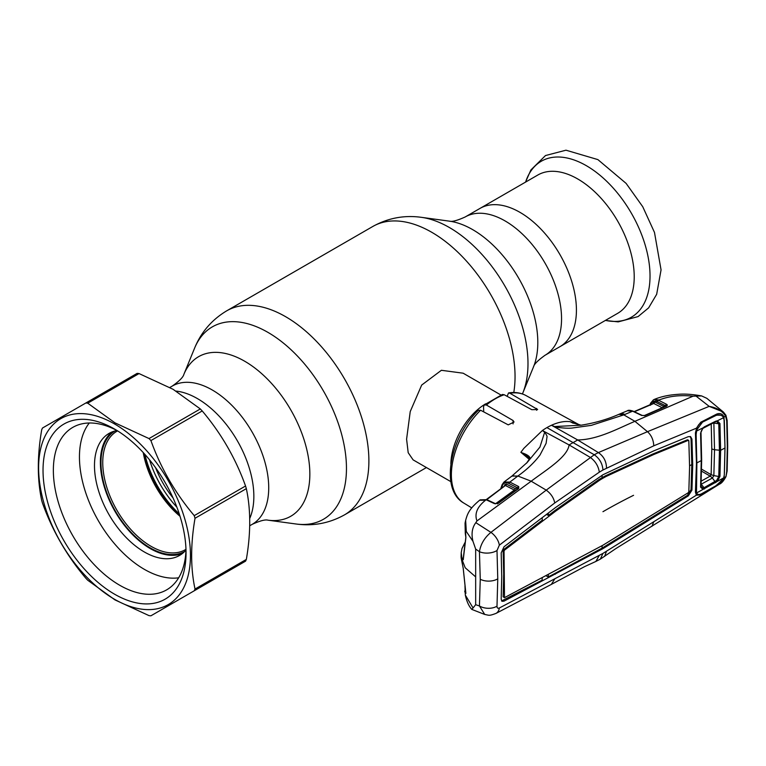 <?xml version="1.0" encoding="UTF-8"?>
<svg xmlns="http://www.w3.org/2000/svg" width="766" height="766" viewBox="0 0 766 766"><rect width="100%" height="100%" fill="white"/><g stroke="black" fill="none" stroke-linecap="round" stroke-linejoin="round"><path stroke-width="1.15" d="M173.078 498.005A68.385 39.487 60 0 1 155.594 467.72M249.706 518.505A79.856 46.104 -120 0 0 197.389 398.579A79.856 46.104 -120 0 0 176.151 391.1A79.856 46.104 -120 0 1 197.389 398.579A79.856 46.104 -120 0 1 249.706 518.505M519.961 212.345A79.856 46.104 60 0 1 572.125 282.711A79.856 46.104 60 0 1 559.889 346.701A79.856 46.104 -120 0 0 572.125 282.711A79.856 46.104 -120 0 0 519.961 212.345A79.856 46.104 -120 0 0 480.033 208.39A79.856 46.104 60 0 1 519.961 212.345M500.907 394.997L463.143 373.195L441.388 370.294L421.683 385.059L410.231 411.562L406.593 439.177L408.192 452.687L413.104 459.868L450.868 481.661M450.877 463.966A50.039 28.888 -60 0 1 485.577 403.854M617.674 313.332A79.856 46.104 -120 0 0 629.92 249.343A79.856 46.104 -120 0 0 577.746 178.976A79.856 46.104 -120 0 0 537.828 175.021L465.163 216.979A79.856 46.104 60 0 1 505.091 220.934A79.856 46.104 60 0 1 557.255 291.3A79.856 46.104 60 0 1 545.019 355.28L617.674 313.332M149.561 459.859A73.593 42.494 -120 0 0 176.869 507.159M143.242 452.572A68.385 39.487 -120 0 0 180.02 516.274M117.6 430.894A68.385 39.487 -120 0 0 116.901 431.277A68.385 39.487 -120 0 0 106.426 486.075A68.385 39.487 -120 0 0 151.094 546.34A68.385 39.487 -120 0 0 185.286 549.729A68.385 39.487 -120 0 0 185.975 549.318M114.929 430.98A69.639 40.205 -120 0 0 104.846 486.937A69.639 40.205 -120 0 0 150.213 547.872A69.639 40.205 -120 0 0 184.558 551.587M529.249 459.37L520.88 452.294L523.829 448.369L542.395 430.492A63.387 36.596 120 0 1 546.934 427.6A63.387 36.596 -60 0 1 551.482 425.245L554.546 426.538L581.001 425.226L570.057 421.673C564.494 420.974 558.309 422.171 551.482 425.245L577.679 439.962L598.38 452.591L594.253 454.765C599.558 458.508 602.459 463.593 602.957 469.998L653.771 445.812L696.361 428.213L700.727 422.248L716.717 414.071C720.088 412.884 722.51 413.851 723.966 416.963L725.009 447.851L724.406 472.881M570.134 421.693L573.179 423.225M509.984 393.264L508.538 392.929C514.953 391.886 520.765 392.747 525.955 395.534A62.103 35.858 120 0 0 509.984 393.264L537.627 409.513L531.815 409.695L504.181 394.739A62.103 35.858 120 0 0 495.286 398.827A62.103 35.858 120 0 0 486.391 405.013L484.227 404.946L483.547 406.775L483.71 411.878M508.538 392.929L507.13 396.338M484.227 404.946L502.4 394.461L504.181 394.739M486.391 405.013L513.076 420.515L514.034 422.047L508.222 424.862L480.598 410.231A62.103 35.858 120 0 0 463.851 503.09L471.722 507.868M463.851 503.09C439.722 489.666 449.853 437.625 478.281 410.346L480.598 410.231M571.723 422.545L580.59 425.245M724.291 475.025L723.966 477.86L725.641 476.797L719.322 484.217L615.874 548.571L600.314 559.151L602.957 553.397L696.361 495.19L695.423 492.088L696.457 463.124L695.423 432.953L696.591 428.184M604.633 556.394L606.5 551.175M546.934 427.6L594.253 454.765L546.225 490.135L490.92 532.37C484.543 537.655 480.713 544.099 479.43 551.692A12.505 6.75 176.6 0 0 497 550.515L497.766 578.828L497 606.165C496.99 608.013 497.776 608.625 499.346 608.003L602.957 553.397M599.328 555.321L595.9 561.43L600.42 559.094M554.728 578.981L551.348 584.41L495.995 613.403A12.505 8.225 62.1 0 0 499.346 608.003M497 606.165A12.505 7.66 -176.4 0 1 479.43 605.973L480.263 579.268L479.43 551.692L475.667 549.088L472.995 541.37C471.147 533.959 472.086 527.726 475.82 522.661L476.969 520.937L531.183 481.201L546.225 490.135C550.946 493.61 553.78 497.89 554.728 502.975L599.328 472.162C598.399 466.044 595.345 461.103 590.174 457.331L569.081 444.922C567.596 457.072 545.871 470.113 531.183 481.201L517.883 476.031L511.908 476.088L511.104 476.691A12.505 6.76 -126.6 0 0 511.104 476.691L503.999 482.034L509.859 482.082L517.883 476.031C526.931 469.587 534.304 462.578 540.011 454.994L546.101 443.361L546.953 437.271C547.738 435.605 544.052 432.493 545.651 432.254L544.655 432.244L539.934 447.076L527.171 462.482L511.908 476.088M484.744 614.456L479.43 605.973L475.667 604.68L471.866 609.43L484.744 614.456C489.283 615.242 488.67 616.142 495.995 613.403M464.972 585.942L465.326 595.086L472.995 607.859M529.766 458.614A1.254 0.871 28.1 0 1 530.072 458.087L526.596 463.104M529.976 458.298L526.462 463.258M529.89 458.221L521.34 452.591C526.596 454.267 529.507 456.096 530.072 458.087M642.157 415.431A1.254 0.766 115.2 0 0 642.071 415.373A1.254 0.766 115.2 0 0 641.554 415.402L632.63 411.198L623.811 414.875L634.909 421.319C617.789 428.596 597.652 439.722 577.679 439.962L569.081 444.922L542.395 430.492L544.655 432.244M495.372 503.875L514.359 490.049A1.254 0.785 116.9 0 0 515.106 488.545L517.739 487.961L509.122 483.585C505.866 482.092 503.616 482.762 502.381 485.606L501.424 488.344M464.723 591.074L465.288 593.401L465.881 593.411L463.239 568.353L461.18 558.213M465.412 533.749A1.254 0.929 -14.2 0 1 465.297 533.509L465.048 523.168L465.881 537.627L463.239 559.755L462.013 559.113L461.218 552.64L461.075 557.112L465.211 567.778L475.667 576.884L475.667 604.68M465.738 592.396A1.254 1.072 161.4 0 0 465.288 593.401M695.605 395.763L709.172 406.363L723.43 412.079L706.855 398.339L701.618 395.926L693.048 396.185L634.909 421.319L647.471 431.689L598.38 452.591C603.685 456.287 606.394 461.429 606.5 468.026M719.322 484.217C721.419 483.47 723.64 480.933 725.977 476.615L726.733 471.54L727.307 446.597L726.733 420.955L725.641 416.283C722.529 411.064 717.033 407.751 709.172 406.363L647.471 431.689C651.387 435.212 653.484 439.923 653.771 445.812M599.328 472.162L602.957 469.998M497 550.515L499.346 545.162A12.505 6.904 -127 0 0 490.92 532.37L475.82 522.661M499.346 545.162L554.728 502.975M476.969 520.937C474.326 513.795 477.18 506.881 485.548 500.217L479.583 500.255C469.338 508.863 467.538 513.431 465.642 520.325L466.293 531.451L472.995 541.37M485.548 500.217L479.612 500.236M494.396 503.616L486.142 499.777A1.254 0.766 115 0 1 486.822 499.652L495.075 503.492A1.254 0.766 114.9 0 0 494.396 503.616L498.34 503.319L518.697 488.526L518.726 486.592L509.859 482.082A1.254 0.785 -63.1 0 0 509.122 483.585M497.44 503.932L497.613 503.511A1.254 0.67 54.1 0 1 497.756 503.31A1.254 0.67 54.1 0 1 498.34 503.319M497.756 503.31L518.122 488.517A1.254 0.948 24.2 0 0 517.883 487.98L517.988 488.698A1.254 0.67 53.9 0 1 518.122 488.517L518.122 488.517A1.254 0.67 53.9 0 1 518.697 488.526M518.726 486.592A1.254 0.852 -56.1 0 0 517.883 487.98L517.739 487.961A1.254 0.785 -63.1 0 1 518.486 486.458M514.359 490.049L505.665 485.634A1.254 0.785 116.9 0 0 506.412 484.131L515.106 488.545M486.783 499.633L504.918 485.845M505.148 485.587A1.254 0.938 22.4 0 0 505.187 485.51L505.187 485.51A1.254 0.938 22.4 0 0 504.928 484.533L506.412 484.131M475.667 549.088L475.667 576.884M464.972 543.755L463.334 558.069M465.881 537.627A1.254 0.823 -171.8 0 1 465.852 537.339L465.297 533.509A1.254 0.929 -14.2 0 1 465.288 533.222M463.239 559.755A1.254 0.795 -174.4 0 1 463.191 559.496L465.852 537.339A1.254 0.823 -171.8 0 1 465.91 537.158M462.013 559.113A1.254 1.015 -17.7 0 1 463.229 558.012M602.957 548.648L688.308 495.88L691.937 490.173L692.713 465.086L691.937 439.129L690.616 436.668L688.308 436.658L653.714 450.896L602.957 474.748L555.34 507.676L504.018 546.78L501.184 552.908L501.74 576.377L501.184 599.127L501.998 601.291L504.018 601.147L602.957 548.648L602.076 548.111L687.418 495.353L691.028 489.675L691.813 464.589L691.028 438.621L690.137 436.476M501.615 600.937L542.098 580.197L542.242 577.909M599.606 550.438L598.715 549.911L602.076 548.111L602.076 545.718M606.26 546.589L605.36 546.072M688.816 440.766L688.232 440.364L688.816 440.766L689.592 466.724L688.816 491.82L688.232 492.739L602.957 545.201L504.497 597.652L504.038 551.127L503.138 550.62L503.616 549.605L542.299 520.162L542.165 517.73M653.647 454.564L688.232 440.364L687.341 439.837L687.945 440.239L687.341 439.837L652.766 454.037L653.647 454.564L606.088 476.471L605.188 475.945L652.766 454.037M606.088 476.471L602.957 478.195L602.076 477.668L605.188 475.945M602.957 478.195L599.797 480.1L598.907 479.573L602.076 477.668L602.076 475.255M599.797 480.1L555.762 511.075L554.871 510.539L598.907 479.573M653.714 517.423L652.823 516.887M555.34 574.222L554.46 573.686L598.715 549.911M548.37 574.663L548.226 576.97L554.46 573.686M504.038 597.327L503.138 596.829L503.712 574.088L503.138 550.62M503.683 597.126L503.138 596.829M548.226 576.97L546.148 575.841M548.293 513.057L548.437 515.47L546.493 514.436M555.762 511.075L504.497 550.141L504.038 551.127M548.437 515.47L554.871 510.539M504.497 550.141L503.616 549.605M651.933 526.338L653.771 521.799M627.488 410.748C628.149 410.002 630.035 410.145 633.137 411.17A1.254 0.766 115.2 0 0 632.63 411.198L627.488 410.748L619.713 413.994A12.505 7.603 -113 0 1 619.723 413.994L618.804 414.377C607.266 419.423 594.655 423.043 580.992 425.226M554.546 426.538L554.68 427.035C557.667 427.304 567.271 428.864 572.824 427.935L591.352 425.35L623.811 414.875L618.842 414.358M654.078 399.507L659.143 399.986L658.54 400.245L666.506 404.247L667.387 405.061L666.688 406.124L645.087 415.555L641.554 415.402M693.048 396.185C680.342 394.835 669.044 396.099 659.143 399.986M701.618 395.926C692.177 394.251 684.249 393.724 677.843 394.346C671.964 394.758 663.174 395.716 654.164 399.469L658.54 400.245A1.254 0.795 -63.3 0 0 657.621 401.844L655.658 401.164C653.264 400.81 651.655 401.796 650.822 404.142L650.468 405.262L650.593 403.931M723.43 412.079L725.728 415.038A1.254 0.881 -25.9 0 1 725.929 415.268L723.439 412.079M726.733 420.955A1.254 0.68 -2.5 0 0 727.145 420.429L727.145 420.429A1.254 0.68 -2.5 0 0 726.819 419.998M723.449 417.24A1.254 0.804 163.8 0 0 723.966 416.963L725.641 416.283A1.254 0.881 -25.9 0 0 725.929 415.268L727.145 420.429L727.7 446.071A1.254 0.718 0 0 1 727.307 446.597M695.787 491.715L696.591 493.955L697.989 494.376M695.825 491.513L696.026 493.074M700.584 487.138L700.947 486.295L700.584 487.138L700.947 486.295L702.891 488.095L703.025 489.426L700.584 487.138L701.254 460.596L700.584 433.183L703.025 427.859L696.61 431.019L697.165 429.314L702.527 422.114L715.703 415.603C718.508 414.454 720.892 414.76 722.874 416.522L724.301 420.237L724.981 447.986L724.301 474.93L723.669 477.869L696.61 492.959L697.165 493.811C698.295 494.913 700.086 494.721 702.527 493.237L715.703 485.893L722.874 479.545L723.669 477.869A1.254 0.594 14 0 0 723.966 477.86L716.717 485.472L700.727 494.913L696.361 495.19A1.254 1.044 135.3 0 0 696.591 493.955M726.733 471.54A1.254 0.766 2.6 0 0 727.145 471.004L727.7 446.071M695.787 432.311L695.423 432.953M695.787 491.303L695.423 492.088M716.717 414.071L716.344 415.335M720.586 415.191L716.756 415.153M700.727 422.248L700.363 423.359M695.94 434.245L696.667 428.271C699.645 422.401 699.779 424.354 700.545 423.301L700.517 423.311M644.311 415.756A1.254 0.766 66.5 0 1 644.57 415.507L642.253 415.45A1.254 0.661 110.5 0 0 641.831 415.517M665.903 406.353A1.254 0.766 66.3 0 1 666.161 406.085L644.57 415.507A1.254 0.766 66.5 0 1 645.087 415.555M644.187 415.622L662.236 407.751L653.762 403.49L634.382 411.754M653.762 403.49L653.063 403.701L653.762 403.49A1.254 0.795 116.7 0 0 654.681 401.891L663.155 406.143L665.597 405.856A1.254 0.795 -63.3 0 1 666.506 404.247M652.699 403.682L653.187 402.341L654.681 401.891M634.085 411.62L653.465 403.28A1.254 0.929 20.5 0 0 653.187 402.341M666.688 406.124A1.254 0.766 66.3 0 0 666.161 406.085L666.161 406.085A1.254 0.938 22.4 0 0 666.171 406.028L657.621 401.844M666.171 406.028A1.254 1.092 -18.8 0 1 667.387 405.061M696.61 431.019L696.131 434.638L696.83 462.76M697.165 429.314L696.495 428.701M696.486 492.691L696.888 462.884A2793.803 1612.985 180 0 0 701.254 460.596L701.618 459.878M702.891 488.095L704.05 487.712L704.481 488.938M715.76 482.666L712.38 478.013L701.196 484.246M701.206 484.236L704.05 487.712L716.631 480.464L718.776 476.49L719.446 450.494L718.776 423.761L713.194 422.995M723.669 417.642L717.378 420.802L719.944 423.521L720.615 450.331L719.944 476.385L717.378 481.393L716.631 480.464M719.944 476.385L718.776 476.49M719.944 423.521L718.776 423.761M716.603 421.578L716.574 420.888M701.216 481.125L710.187 476.126A6.252 3.342 60.8 0 1 712.236 478.089M701.541 471.147L710.187 476.126M713.855 423.11L714.534 449.738L713.855 475.609L711.135 474.671L711.805 448.838L711.212 423.971M718.767 476.49L713.855 475.609L712.38 478.013L710.226 476.107L711.116 474.661L701.579 469.156M715.3 421.913L715.76 421.176L704.481 426.767L715.645 421.693M718.767 423.761L716.631 421.578M703.025 427.859L704.481 426.767M700.947 432.57L700.584 433.183M200.319 408.948L173.078 389.291L139.039 373.569A116.758 67.408 -120 0 0 137.133 373.377L42.494 428.022A116.758 67.408 -120 0 0 41.709 429.755C37.199 455.942 37.199 479.535 41.709 500.524A116.758 67.408 -120 0 0 42.494 503.166C52.509 530.924 66.948 555.944 85.83 578.225A116.758 67.408 -120 0 0 87.726 580.235L114.957 599.893L149.006 615.615A116.758 67.408 -120 0 0 150.912 615.807L245.551 561.162A116.758 67.408 -120 0 0 246.336 559.419C250.846 533.222 250.846 509.639 246.336 488.651A116.758 67.408 -120 0 0 245.551 486.008C235.698 458.518 221.25 433.499 202.214 410.949A116.758 67.408 -120 0 0 200.319 408.948L149.006 438.573A116.758 67.408 -120 0 1 150.912 440.574C160.764 468.064 175.213 493.084 194.238 515.633L245.551 486.008M114.536 599.28A107.374 61.989 -120 0 0 190.456 555.446A107.374 61.989 -120 0 0 114.536 423.943A107.374 61.989 -120 0 0 38.616 467.777A107.374 61.989 -120 0 0 114.536 599.28M245.551 561.162L150.912 615.807M194.238 590.778A116.758 67.408 -120 0 0 195.024 589.044L246.336 559.419M246.336 488.651L195.024 518.276C190.523 544.463 190.523 568.056 195.024 589.044M195.024 518.276A116.758 67.408 -120 0 0 194.238 515.633M139.039 373.569L87.726 403.184L114.957 422.842L149.006 438.573M114.536 594.177A101.122 58.379 60 0 1 43.03 470.334A101.122 58.379 60 0 1 114.536 429.046L114.536 429.046A101.122 58.379 60 0 1 186.042 552.889A101.122 58.379 60 0 1 114.536 594.177M185.994 549.835A93.825 54.166 60 0 1 166.605 589.887A93.825 54.166 60 0 1 119.697 585.243A93.825 54.166 60 0 1 58.407 502.563A93.825 54.166 60 0 1 72.789 427.38A93.825 54.166 60 0 1 117.169 430.626M87.726 403.184A116.758 67.408 -120 0 0 85.83 403.002M202.214 410.949L150.912 440.574M112.152 431.9A70.472 40.684 -120 0 0 105.019 489.148A70.472 40.684 -120 0 0 150.213 548.552A70.472 40.684 -120 0 0 182.375 553.531M116.987 430.53A70.472 40.684 -120 0 0 109.078 433.393A70.472 40.684 -120 0 0 98.278 489.857A70.472 40.684 -120 0 0 144.314 551.96A70.472 40.684 -120 0 0 179.55 555.446A70.472 40.684 -120 0 0 185.985 550.036M89.287 422.995A91.738 52.969 -120 0 0 87.592 498.005A91.738 52.969 -120 0 0 144.314 569.32A91.738 52.969 -120 0 0 178.66 577.794M169.851 387.472L172.331 386.035A79.856 46.104 60 0 1 212.259 389.99A79.856 46.104 60 0 1 264.423 460.356A79.856 46.104 60 0 1 252.186 524.346C259.971 520.784 265.228 519.396 267.947 520.171L295.935 523.982C313.083 526.357 329.275 523.322 344.499 514.867L426.432 467.557M172.331 386.035C179.311 381.075 183.141 377.217 183.83 374.478A92.14 53.199 60 0 1 244.699 361.236A92.14 53.199 60 0 1 308.765 459.811A92.14 53.199 60 0 1 267.947 520.171M183.83 374.478L194.516 348.329A111.099 64.143 60 0 1 267.909 332.358A111.099 64.143 60 0 1 345.16 451.212A111.099 64.143 60 0 1 295.935 523.982M194.516 348.329C201.037 332.291 211.761 319.795 226.698 310.833A117.801 68.011 60 0 1 285.594 316.674A117.801 68.011 60 0 1 362.548 420.477A117.801 68.011 60 0 1 344.499 514.867M226.698 310.833L372.851 226.449A117.801 68.011 60 0 1 431.756 232.29A117.801 68.011 60 0 1 513.785 392.508M522.824 392.987L533.519 366.837A92.14 53.199 60 0 0 472.651 229.618A92.14 53.199 60 0 0 449.403 221.154L421.415 217.333A111.099 64.143 60 0 1 449.441 227.55A111.099 64.143 60 0 1 522.824 392.987L522.431 393.954M605.456 320.389A90.053 51.992 -120 0 0 649.29 264.394A90.053 51.992 -120 0 0 586.344 165.686A90.053 51.992 -120 0 0 525.6 182.078M144.918 454.41A73.593 42.494 -120 0 0 179.263 513.909M179.646 515.097A73.105 42.207 60 0 1 144.075 453.482M536.66 408.441L536.66 410.298M513.076 420.515L513.076 423.895M516.993 476.711A12.505 6.76 -126.6 0 0 511.113 476.682M502.381 485.606A1.254 0.929 -159.7 0 1 502.113 484.667L500.677 488.9M497.766 578.828A12.505 7.22 180 0 1 480.263 579.268M504.248 486.247L504.928 484.533M504.018 601.147L503.138 600.611M689.592 465.757L691.813 464.589L692.713 465.086M602.957 511.698A555.36 320.638 180 0 1 633.559 495.315M691.937 490.173L691.028 489.675M688.308 495.88L687.418 495.353M691.937 439.129L691.028 438.621M624.797 414.463A12.505 7.603 -113 0 0 619.723 413.994M696.821 462.396L696.457 463.124M662.236 407.751A1.254 0.795 116.7 0 0 663.155 406.143M656.855 401.508L657.688 399.862M655.658 401.164L656.357 399.488M650.822 404.142A1.254 0.91 -162 0 1 650.535 403.251L650.535 403.251A1.254 0.91 -162 0 1 650.545 403.222M724.981 447.986A2793.803 1612.985 180 0 1 720.615 450.331L714.534 449.738A6.252 3.61 -179.9 0 1 711.805 448.838M249.706 525.782L252.186 524.346M449.403 221.154C451.95 221.968 457.197 220.57 465.163 216.979M533.519 366.837C534.084 364.233 537.914 360.384 545.019 355.28M372.851 226.449C388.075 218.004 404.266 214.959 421.415 217.333M525.505 182.136L530.895 169.956L545.497 155.546L565.978 150.193L597.892 159.606L626.119 183.4L642.751 206.734L654.49 232.443L661.058 269.881L656.673 294.288L648.63 307.855L638.088 316.588L618.191 321.883L605.36 320.447M525.955 395.534L579.91 425.159M595.948 561.411L584.602 566.629L551.386 584.381M465.326 595.086C466.772 601.626 468.955 606.404 471.866 609.43M465.843 593.305L463.191 568.219L461.075 557.112M480.119 499.863L486.822 499.652M486.42 499.47L505.187 485.51M503.999 482.034L502.113 484.667M465.048 523.159L465.642 520.334M465.182 542.184L462.013 548.456L461.218 552.64M688.615 440.373L687.744 439.847M725.977 476.615L727.145 471.004M716.488 415.296L717.866 414.856M650.037 404.831L650.535 403.251L653.542 399.737M633.137 411.17L642.071 415.373M696.466 492.634L695.854 491.14M715.463 421.865L703.064 428.28C701.484 430.329 700.794 431.823 700.995 432.761L701.656 460.06L700.995 486.534M700.995 486.448L701.11 487.08"/></g></svg>
